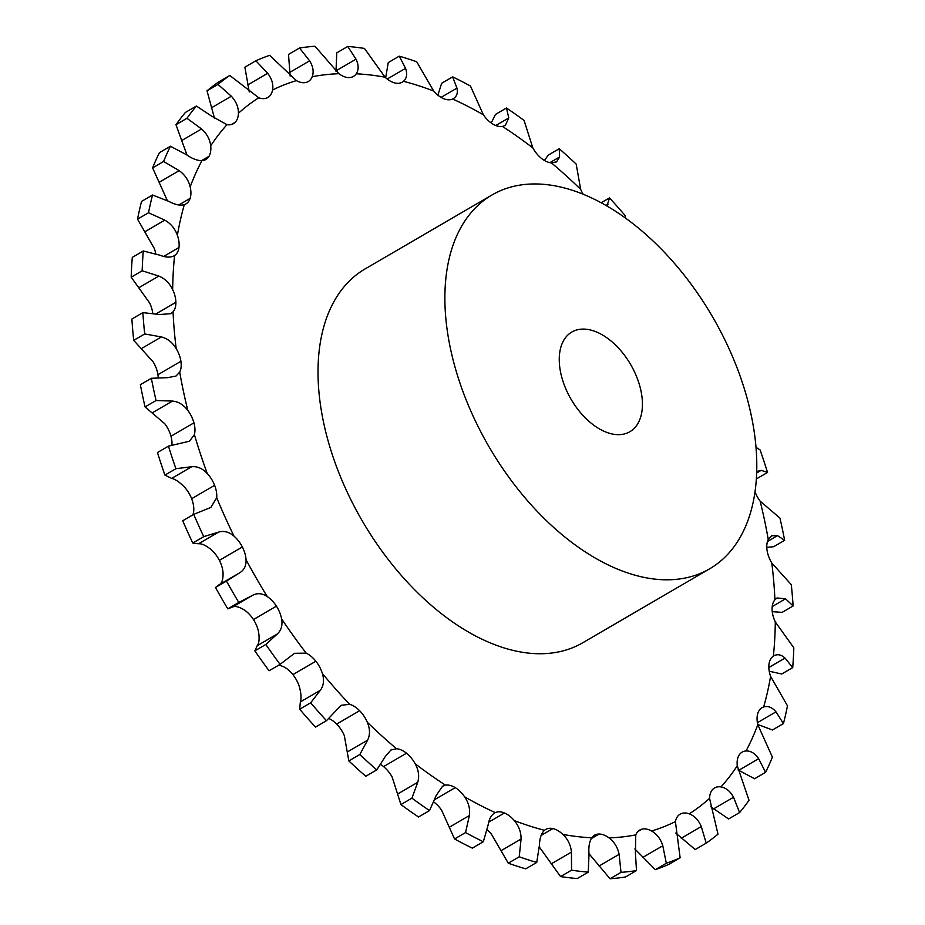 <?xml version="1.0" encoding="UTF-8"?>
<svg xmlns="http://www.w3.org/2000/svg" width="925" height="925" viewBox="0 0 925 925"><rect width="100%" height="100%" fill="white"/><g stroke="black" fill="none" stroke-linecap="round" stroke-linejoin="round"><path stroke-width="1.39" d="M539.333 847.254A23.067 13.783 59.8 0 1 539.923 847.809L560.55 876.576L571.534 870.171L571.442 852.087C570.737 845.08 567.892 839.195 562.897 834.419A23.067 13.783 59.8 0 0 552.884 828.592L552.884 828.592A23.067 13.783 59.8 0 0 545.669 829.459A23.067 13.783 59.8 0 0 544.467 830.315C541.333 833.286 539.668 838.177 539.46 844.976L536.731 862.435A452.059 270.158 59.8 0 1 519.237 856.793L521.064 839.044C521.157 832.211 518.902 826.06 514.3 820.591A23.067 13.783 59.8 0 0 504.483 812.982A23.067 13.783 59.8 0 0 495.28 812.612C491.51 814.567 489.117 818.764 488.076 825.204L483.336 841.727A452.059 270.158 59.8 0 1 465.553 832.569L469.368 815.561C470.282 809.063 468.697 802.819 464.593 796.807A23.067 13.783 59.8 0 0 455.25 787.626A23.067 13.783 59.8 0 0 455.239 787.626A23.067 13.783 59.8 0 0 445.515 785.175L442.532 786.25L436.265 795.384L429.524 810.589A452.059 270.158 59.8 0 1 411.914 798.159L417.753 782.296C419.499 776.295 418.632 770.109 415.152 763.726A23.067 13.783 59.8 0 0 406.526 753.228A23.067 13.783 59.8 0 0 396.536 748.741L390.928 750.013L385.447 756.315L376.752 769.878A452.059 270.158 59.8 0 1 359.825 754.511L367.63 740.15C370.197 734.797 370.092 728.831 367.306 722.252A23.067 13.783 59.8 0 0 359.64 710.712A23.067 13.783 59.8 0 0 349.65 704.33L341.152 705.289L326.479 720.679A452.059 270.158 59.8 0 1 310.673 702.815L320.362 690.27C323.704 685.679 324.374 680.095 322.374 673.504A23.067 13.783 59.8 0 0 315.876 661.236A23.067 13.783 59.8 0 0 306.175 653.143L294.52 653.304L280.067 664.37A452.059 270.158 59.8 0 1 265.822 644.471L277.257 634.018C281.304 630.307 282.749 625.242 281.582 618.813A23.067 13.783 59.8 0 0 276.425 606.164A23.067 13.783 59.8 0 0 267.267 596.567C262.122 593.191 257.185 592.809 252.421 595.423L238.777 602.452A452.059 270.158 59.8 0 1 226.475 581.073L239.621 572.841M560.55 876.576A452.059 270.158 59.8 0 0 568.944 877.709A452.059 270.158 59.8 0 0 577.258 878.542L588.242 872.136L589.017 854.157C588.427 847.161 589.329 841.715 591.722 837.807A23.067 13.783 59.8 0 1 594.509 835.206A23.067 13.783 59.8 0 1 599.134 834.026L599.134 834.026A23.067 13.783 59.8 0 1 609.078 837.911A417.811 249.692 59.8 0 0 635.776 834.882A23.067 13.783 59.8 0 1 639.73 830.049A23.067 13.783 59.8 0 1 641.973 829.158A23.067 13.783 59.8 0 0 641.973 829.158A23.067 13.783 59.8 0 1 651.57 830.997A417.811 249.692 59.8 0 0 675.412 821.608A23.067 13.783 59.8 0 1 680.118 814.15A23.067 13.783 59.8 0 1 680.222 814.093L680.222 814.093A23.067 13.783 59.8 0 1 689.218 813.838A417.811 249.692 59.8 0 0 709.556 798.356A23.067 13.783 59.8 0 1 712.851 789.256L712.851 789.256A23.067 13.783 59.8 0 1 714.562 787.938A23.067 13.783 59.8 0 1 720.991 786.921A417.811 249.692 59.8 0 0 737.271 765.773A23.067 13.783 59.8 0 1 738.959 755.332A23.067 13.783 59.8 0 0 738.959 755.332A23.067 13.783 59.8 0 1 742.139 752.118A23.067 13.783 59.8 0 1 746.036 750.961A417.811 249.692 59.8 0 0 757.806 724.726A23.067 13.783 59.8 0 1 757.853 713.233L757.853 713.233A23.067 13.783 59.8 0 1 762.073 707.671A23.067 13.783 59.8 0 1 763.657 706.954A417.811 249.692 59.8 0 0 770.594 676.337A23.067 13.783 59.8 0 1 768.999 664.115A23.067 13.783 59.8 0 0 768.999 664.115A23.067 13.783 59.8 0 1 773.369 656.103A417.811 249.692 59.8 0 0 775.3 621.947A23.067 13.783 59.8 0 1 772.086 609.309L772.086 609.309A23.067 13.783 59.8 0 1 774.919 599.782A417.811 249.692 59.8 0 0 771.785 563.013A23.067 13.783 59.8 0 1 767.056 550.317L767.056 550.317A23.067 13.783 59.8 0 1 768.259 539.529A417.811 249.692 59.8 0 0 760.142 501.165A23.067 13.783 59.8 0 1 755.043 491.892M571.534 870.171A452.059 270.158 59.8 0 0 579.94 871.304A452.059 270.158 59.8 0 0 588.242 872.136M536.731 862.435L525.735 868.829A452.059 270.158 59.8 0 1 508.253 863.198L491.325 833.98A23.067 13.783 59.8 0 0 487.14 829.841M483.336 841.727L472.34 848.132A452.059 270.158 59.8 0 1 454.557 838.975L441.618 810.196A23.067 13.783 59.8 0 0 433.779 802.021M429.524 810.589L418.528 816.995A452.059 270.158 59.8 0 1 400.93 804.565L392.177 777.116A23.067 13.783 59.8 0 0 383.551 766.617A23.067 13.783 59.8 0 0 383.551 766.605A23.067 13.783 59.8 0 0 380.591 764.547M376.752 769.878L365.768 776.272A452.059 270.158 59.8 0 1 348.829 760.917L344.331 735.641A23.067 13.783 59.8 0 0 336.665 724.102A23.067 13.783 59.8 0 0 336.665 724.09A23.067 13.783 59.8 0 0 328.745 718.459M326.479 720.679L315.494 727.085A452.059 270.158 59.8 0 1 299.688 709.221L300.336 701.948C301.515 698.618 301.203 693.6 299.411 686.893A23.067 13.783 59.8 0 0 292.901 674.626L292.901 674.626A23.067 13.783 59.8 0 0 283.2 666.532L278.864 665.063M280.067 664.37L269.082 670.764A452.059 270.158 59.8 0 1 254.826 650.876L257.231 645.696C259.116 643.245 259.578 638.747 258.607 632.203A23.067 13.783 59.8 0 0 253.45 619.553L253.45 619.553A23.067 13.783 59.8 0 0 244.292 609.957C238.962 606.696 234.996 605.748 232.395 607.101L227.793 608.858L238.777 602.452M227.793 608.858A452.059 270.158 59.8 0 1 215.49 587.479L219.445 584.6C221.965 583.12 223.168 579.27 223.064 573.072A23.067 13.783 59.8 0 0 219.398 560.388A23.067 13.783 59.8 0 0 219.387 560.377A23.067 13.783 59.8 0 0 211.027 549.531C205.836 545.368 201.685 543.449 198.563 543.784L192.758 543.033L203.743 536.627L218.601 532.106C223.873 530.522 229.007 531.875 234.002 536.142A23.067 13.783 59.8 0 1 242.362 546.987A23.067 13.783 59.8 0 1 242.373 546.999A23.067 13.783 59.8 0 1 246.038 559.683A417.811 249.692 59.8 0 0 267.267 596.567M193.048 514.751L193.73 511.109A23.067 13.783 59.8 0 0 191.648 498.725A23.067 13.783 59.8 0 0 191.648 498.714A23.067 13.783 59.8 0 0 184.306 486.932C179.392 481.971 175.183 479.138 171.657 478.41L164.927 475.103L175.912 468.709L191.695 466.732C197.372 466.2 202.563 468.466 207.281 473.542A23.067 13.783 59.8 0 1 214.623 485.324A23.067 13.783 59.8 0 0 214.623 485.324A23.067 13.783 59.8 0 1 216.704 497.719A417.811 249.692 59.8 0 0 234.002 536.142M171.911 445.214A23.067 13.783 59.8 0 0 170.975 436.253A23.067 13.783 59.8 0 0 170.975 436.242A23.067 13.783 59.8 0 0 164.858 423.835L145.063 406.919L156.059 400.525L172.455 401.08C178.398 401.6 183.532 404.722 187.833 410.446A23.067 13.783 59.8 0 1 193.949 422.852A23.067 13.783 59.8 0 0 193.949 422.852A23.067 13.783 59.8 0 1 194.4 434.611A417.811 249.692 59.8 0 0 207.281 473.542M158.221 377.654A23.067 13.783 59.8 0 0 157.944 374.683L157.944 374.683A23.067 13.783 59.8 0 0 153.215 361.987L133.72 340.342L144.705 333.937L161.389 336.943C167.494 338.492 172.42 342.366 176.189 348.598A23.067 13.783 59.8 0 1 180.918 361.293L180.918 361.293A23.067 13.783 59.8 0 1 179.716 372.081A417.811 249.692 59.8 0 0 187.833 410.446M152.752 313.332A23.067 13.783 59.8 0 0 149.7 303.053L131.177 277.188L142.172 270.782L158.823 276.078C164.927 278.587 169.541 283.108 172.674 289.664A23.067 13.783 59.8 0 1 175.889 302.302L175.889 302.302A23.067 13.783 59.8 0 1 173.056 311.829A417.811 249.692 59.8 0 0 176.189 348.598M155.77 253.785A23.067 13.783 59.8 0 0 154.406 248.663L137.536 219.167L148.52 212.762L164.812 220.138C170.778 223.515 174.975 228.556 177.38 235.274A23.067 13.783 59.8 0 1 178.976 247.495A23.067 13.783 59.8 0 0 178.976 247.495A23.067 13.783 59.8 0 1 174.605 255.508A417.811 249.692 59.8 0 0 172.674 289.664M167.263 200.552A23.067 13.783 59.8 0 0 167.194 200.274L152.602 167.864L163.598 161.47L179.184 170.651C184.896 174.79 188.561 180.202 190.168 186.885A23.067 13.783 59.8 0 1 190.122 198.378L190.122 198.378A23.067 13.783 59.8 0 1 185.902 203.939A23.067 13.783 59.8 0 1 184.318 204.656A417.811 249.692 59.8 0 0 177.38 235.274M544.409 160.453L548.248 155.123L559.232 148.728A452.059 270.158 59.8 0 1 576.171 164.083L580.669 189.359A23.067 13.783 59.8 0 0 583.212 194.308M491.221 122.979L495.476 114.411L506.472 108.005A452.059 270.158 59.8 0 1 524.07 120.435L532.823 147.884A23.067 13.783 59.8 0 0 541.449 158.383A23.067 13.783 59.8 0 0 541.449 158.395A23.067 13.783 59.8 0 0 551.439 162.869L556.619 161.84L559.579 157.007L559.232 148.728M437.86 95.159L441.664 83.273L452.66 76.868A452.059 270.158 59.8 0 1 470.443 86.025L483.382 114.804A23.067 13.783 59.8 0 0 492.724 123.985L492.724 123.985A23.067 13.783 59.8 0 0 502.46 126.436L505.328 125.43L508.762 117.949L506.472 108.005M385.667 77.746L388.269 62.565L399.265 56.171A452.059 270.158 59.8 0 1 416.747 61.802L433.675 91.02A23.067 13.783 59.8 0 0 443.491 98.628L443.491 98.628A23.067 13.783 59.8 0 0 452.695 98.998C456.649 96.928 458.072 93.309 456.95 88.118L452.66 76.868M336.006 71.283L336.758 52.864L347.742 46.458A452.059 270.158 59.8 0 1 364.45 48.424L385.078 77.191A23.067 13.783 59.8 0 0 395.091 83.019L395.091 83.019A23.067 13.783 59.8 0 0 402.306 82.152A23.067 13.783 59.8 0 0 403.508 81.296C406.838 78.209 407.52 73.896 405.566 68.346L399.265 56.171M290.138 76.047L288.519 54.413L299.503 48.008A452.059 270.158 59.8 0 1 314.974 46.25L338.897 73.699A23.067 13.783 59.8 0 0 348.841 77.584L348.841 77.584A23.067 13.783 59.8 0 0 353.466 76.405A23.067 13.783 59.8 0 0 356.252 73.803C358.842 69.78 358.761 64.9 356.009 59.165L347.742 46.458M249.276 91.933L244.871 67.19L255.855 60.784A452.059 270.158 59.8 0 1 269.672 55.338L296.405 80.614A23.067 13.783 59.8 0 0 306.002 82.464A23.067 13.783 59.8 0 0 306.002 82.452A23.067 13.783 59.8 0 0 308.245 81.562A23.067 13.783 59.8 0 0 312.199 76.729C314.003 71.884 313.147 66.577 309.632 60.83L299.503 48.008M214.577 118.539L207.015 90.835A452.059 270.158 59.8 0 1 218.797 81.862L229.793 75.457L258.757 97.773A23.067 13.783 59.8 0 0 267.753 97.518L267.753 97.518A23.067 13.783 59.8 0 0 267.857 97.46A23.067 13.783 59.8 0 0 272.563 90.002C273.522 84.453 271.904 78.879 267.695 73.295L255.855 60.784M187 155.076L175.981 124.702A452.059 270.158 59.8 0 1 185.405 112.445L196.401 106.04L211.501 116.064L226.983 124.69A23.067 13.783 59.8 0 0 233.412 123.672A23.067 13.783 59.8 0 0 235.123 122.354L235.123 122.354A23.067 13.783 59.8 0 0 238.419 113.255C238.511 107.15 236.153 101.473 231.343 96.212L217.999 84.429A452.059 270.158 59.8 0 1 229.793 75.457M152.602 167.864A452.059 270.158 59.8 0 1 159.424 152.66L170.42 146.254L186.364 154.648C192.123 158.695 197.314 160.696 201.939 160.649A23.067 13.783 59.8 0 0 205.836 159.493A23.067 13.783 59.8 0 0 209.004 156.279L209.004 156.279A23.067 13.783 59.8 0 0 210.703 145.838C209.94 139.363 206.888 133.732 201.569 128.957L186.966 118.296A452.059 270.158 59.8 0 1 196.401 106.04M276.425 606.164L253.45 619.553M315.876 661.236L292.901 674.626M359.64 710.712A23.067 13.783 59.8 0 0 359.64 710.701L336.665 724.09M406.526 753.228A23.067 13.783 59.8 0 0 406.526 753.216L383.551 766.605M504.483 812.982A23.067 13.783 59.8 0 0 504.483 812.971L488.735 822.152M709.753 568.748L582.9 642.678A216.3 129.269 -120.2 0 1 327.473 438.566A216.3 129.269 -120.2 0 1 365.074 268.932L491.938 195.002A216.3 129.269 59.8 0 0 454.337 364.635A216.3 129.269 59.8 0 0 709.753 568.748A216.3 129.269 59.8 0 0 712.528 316.778A216.3 129.269 59.8 0 0 491.938 195.002M588.994 853.717L610.026 878.75L621.01 872.344L619.114 854.342C617.657 847.346 614.316 841.877 609.078 837.911M610.026 878.75A452.059 270.158 59.8 0 0 625.497 876.993L636.481 870.587L635.406 852.492L635.776 834.882M634.862 848.953L655.328 869.662L666.312 863.256L662.797 845.762C660.658 838.94 656.912 834.026 651.57 830.997M655.328 869.662A452.059 270.158 59.8 0 0 669.145 864.216L680.129 857.81L675.412 821.608M675.724 833.067L695.207 849.543L706.203 843.138L701.289 826.557C698.548 820.093 694.536 815.85 689.218 813.838M706.203 843.138A452.059 270.158 59.8 0 0 717.985 834.165L709.556 798.356M710.423 806.461L728.599 818.96L739.595 812.555L733.537 797.269C730.311 791.303 726.137 787.857 720.991 786.921M494.563 812.982L495.28 812.612A417.811 249.692 59.8 0 1 464.593 796.807M739.595 812.555A452.059 270.158 59.8 0 0 749.019 800.298L737.271 765.773M738 769.924L754.58 778.746L765.576 772.34L758.662 758.685C755.066 753.378 750.857 750.811 746.036 750.961M765.576 772.34A452.059 270.158 59.8 0 0 772.398 757.136L757.806 724.726M757.737 724.448L772.456 729.987L783.44 723.581L775.982 711.857C772.144 707.336 768.028 705.706 763.657 706.954M783.44 723.581A452.059 270.158 59.8 0 0 787.464 705.833L770.594 676.337M769.23 671.215L781.718 674.013L792.702 667.619L785.036 658.08C781.082 654.449 777.185 653.79 773.369 656.103L773.843 655.802M792.702 667.619A452.059 270.158 59.8 0 0 793.823 647.812L775.3 621.947M772.248 611.668L782.122 612.373L793.107 605.968L785.556 598.799L777.058 597.978L774.919 599.782M793.107 605.968A452.059 270.158 59.8 0 0 791.28 584.658L771.785 563.013M766.779 547.346L773.647 546.721L784.643 540.316L777.532 535.644L771.6 535.772L768.259 539.529M239.471 572.922C244.154 570.182 246.339 565.765 246.038 559.683M784.643 540.316A452.059 270.158 59.8 0 0 779.937 518.081L760.142 501.165M756.407 478.896L767.542 472.455L761.194 470.339L756.754 471.496M203.743 536.627A452.059 270.158 59.8 0 1 193.718 514.358L182.734 520.763A452.059 270.158 59.8 0 0 192.758 543.033M193.718 514.358L210.9 507.409L216.704 497.719M175.912 468.709A452.059 270.158 59.8 0 1 168.454 446.139L157.458 452.545A452.059 270.158 59.8 0 0 164.927 475.103M168.454 446.139L189.486 441.213L194.4 434.611M156.059 400.525A452.059 270.158 59.8 0 1 151.353 378.279L140.357 384.684A452.059 270.158 59.8 0 0 145.063 406.919M151.353 378.279L167.494 377.678L175.993 376.059L179.716 372.081M144.705 333.937A452.059 270.158 59.8 0 1 142.878 312.627L131.893 319.033A452.059 270.158 59.8 0 0 133.72 340.342M142.878 312.627L159.482 314.523L170.813 313.691L173.056 311.829M142.172 270.782A452.059 270.158 59.8 0 1 143.282 250.987L132.298 257.381A452.059 270.158 59.8 0 0 131.177 277.188M143.282 250.987L160.002 255.242C166.107 257.624 170.975 257.717 174.605 255.508L174.131 255.809M625.566 218.196L625.312 215.779A452.059 270.158 59.8 0 0 609.506 197.915L606.927 206.044M148.52 212.762A452.059 270.158 59.8 0 1 152.544 195.013L141.56 201.419A452.059 270.158 59.8 0 0 137.536 219.167M152.544 195.013L169.044 201.465C175.045 204.726 180.132 205.789 184.318 204.656M453.4 98.628L452.695 98.998A417.811 249.692 59.8 0 1 483.382 114.804M561.776 377.273A57.674 34.468 59.8 0 0 629.89 431.709A57.674 34.468 59.8 0 0 630.63 364.519A57.674 34.468 59.8 0 0 571.8 332.04A57.674 34.468 59.8 0 0 561.776 377.273M621.01 872.344A452.059 270.158 59.8 0 0 636.481 870.587M666.312 863.256A452.059 270.158 59.8 0 0 680.129 857.81M767.542 472.455A452.059 270.158 59.8 0 0 760.072 449.897L756.06 447.411M170.42 146.254A452.059 270.158 59.8 0 0 163.598 161.47M508.253 863.198L519.237 856.793M454.557 838.975L465.553 832.569M400.93 804.565L411.914 798.159M348.829 760.917L359.825 754.511M299.688 709.221L310.673 702.815M254.826 650.876L265.822 644.471M215.49 587.479L226.475 581.073M601.134 202.795L609.506 197.915M175.981 124.702L186.966 118.296M207.015 90.835L217.999 84.429M551.404 863.765L571.442 852.087M562.897 834.419A417.811 249.692 59.8 0 0 577.443 836.605A417.811 249.692 59.8 0 0 591.722 837.807M541.137 835.437L552.884 828.592M580.669 189.359A417.811 249.692 59.8 0 0 551.439 162.869M532.823 147.884A417.811 249.692 59.8 0 0 502.46 126.436M433.675 91.02A417.811 249.692 59.8 0 0 403.508 81.296M385.078 77.191A417.811 249.692 59.8 0 0 356.252 73.803M338.897 73.699A417.811 249.692 59.8 0 0 312.199 76.729M296.405 80.614A417.811 249.692 59.8 0 0 272.563 90.002M258.757 97.773A417.811 249.692 59.8 0 0 238.419 113.255M226.983 124.69A417.811 249.692 59.8 0 0 210.703 145.838M201.939 160.649A417.811 249.692 59.8 0 0 190.168 186.885M281.582 618.813A417.811 249.692 59.8 0 0 306.175 653.143M322.374 673.504A417.811 249.692 59.8 0 0 349.65 704.33M367.306 722.252A417.811 249.692 59.8 0 0 396.536 748.741M415.152 763.726A417.811 249.692 59.8 0 0 445.515 785.175M514.3 820.591A417.811 249.692 59.8 0 0 544.467 830.315M591.191 838.663L599.134 834.026M599.088 866.02L619.114 854.342M637.845 831.552L641.973 829.158M642.771 857.429L662.797 845.762M681.251 838.235L701.289 826.557M501.038 850.711L521.064 839.044M713.499 808.936L733.537 797.269M449.33 827.239L469.368 815.561M434.796 799.547L455.239 787.626M738.636 770.352L758.662 758.685M397.715 793.974L417.753 782.296M757.402 722.691L775.982 711.857M347.592 751.828L367.63 740.15M768.825 667.515L785.036 658.08M300.336 701.948L320.362 690.27M772.225 606.569L785.556 598.799M257.231 645.696L277.257 634.018M767.472 541.507L777.532 535.644M232.395 607.101L252.421 595.423M219.387 560.377L242.362 546.987M756.708 472.953L761.194 470.339M198.563 543.784L218.601 532.106M191.648 498.714L214.623 485.324M171.657 478.41L191.695 466.732M170.975 436.242L193.949 422.852M152.417 412.758L172.455 401.08M157.944 374.683L180.918 361.293M141.363 348.621L161.389 336.943M156.082 313.841L175.889 302.302M138.796 287.756L158.823 276.078M163.679 256.422L178.976 247.495M605.933 205.466L608.026 204.252M144.774 231.817L164.812 220.138M178.791 204.98L190.122 198.378M549.901 162.65L559.579 157.007M159.158 182.317L179.184 170.651M201.477 160.673L209.004 156.279M495.765 125.523L508.762 117.949M181.543 140.635L201.569 128.957M231.412 124.517L235.123 122.354M441.04 97.391L456.95 88.118M211.316 107.89L231.343 96.212M387.217 79.041L405.566 68.346M247.657 84.973L267.695 73.295M335.983 70.843L356.009 59.165M289.594 72.508L309.632 60.83M238.072 573.731L218.774 584.982"/></g></svg>
